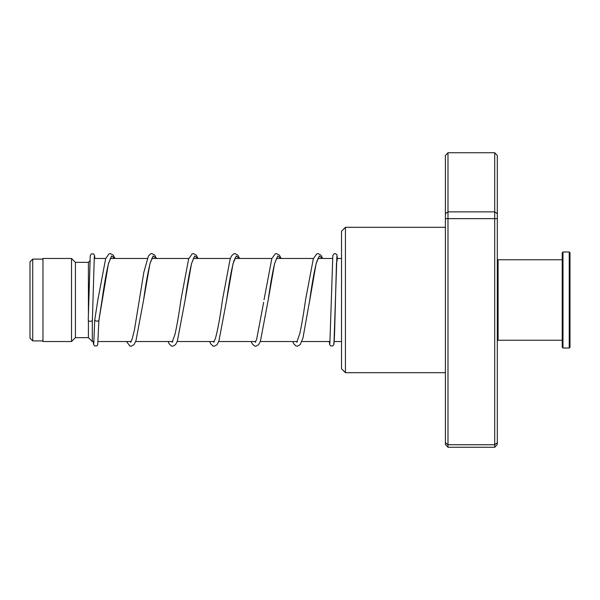 <?xml version="1.0" encoding="UTF-8"?>
<svg xmlns="http://www.w3.org/2000/svg" width="600" height="600" viewBox="0 0 600 600"><rect width="100%" height="100%" fill="white"/><g stroke="black" fill="none" stroke-linecap="round" stroke-linejoin="round"><path stroke-width="0.9" d="M30 338.16L30 261.84L32.723 259.11L32.723 340.89L30 338.16M93.945 341.535L92.31 341.535L92.31 320.558M92.31 341.535L88.41 337.642L88.41 320.685M88.41 313.155L88.41 262.358L75.435 262.358L71.535 258.465L42.983 258.465L42.983 341.535L71.535 341.535L71.535 258.465M88.41 337.642L75.435 337.642L75.435 262.358M345.435 372.69L341.535 368.798L341.535 231.202L345.435 227.31L345.435 372.69L445.388 372.69M447.982 152.738L447.982 447.263L445.388 444.45L445.388 155.55L447.982 152.738L494.715 152.738L497.31 155.55L497.31 444.45L494.715 447.263L494.715 152.738M447.982 447.263L494.715 447.263M445.388 442.673L447.982 444.743L494.715 444.743L497.31 442.673M445.388 218.632L497.31 218.632M445.388 213.75L447.982 211.853L494.715 211.853L497.31 213.75M94.748 320.002L94.725 320.138C96.105 321.375 97.493 321.48 98.88 320.452L108.442 263.543L111.63 255.99L114.825 258.465M92.385 320.295A2.078 0.96 180 0 1 92.385 320.31A2.078 0.96 180 0 1 90.3 321.255A2.078 0.96 180 0 1 88.23 320.295A2.078 0.96 180 0 1 88.23 320.288A2.078 0.96 180 0 1 88.238 320.272L90.248 255.645L91.282 253.913L93.57 253.905L94.552 255.397L94.883 258.465M93.233 341.535L93.488 344.138L94.537 345.923L96.825 345.915L97.733 344.67L98.88 320.452M497.31 260.535L498.09 259.763L498.09 340.237L562.215 340.237M570 252.75L570 347.25L569.22 348.03L569.22 251.97L570 252.75M562.987 348.03L562.215 347.25L562.215 252.75L562.987 251.97L562.987 348.03L569.22 348.03M333.645 343.358L334.103 342.795L334.56 333.938L336.465 263.438L337.455 258.465L336.855 254.655L335.347 253.597L333.847 253.92L332.82 255.667L329.88 343.358M130.928 341.535L131.115 341.955M143.43 301.087L149.97 263.58L153.165 255.998L156.36 258.465M172.462 341.535L172.657 341.955M193.935 257.587L191.587 263.468C189.45 272.272 187.297 284.46 185.13 300.022L191.512 263.572L194.708 255.99L197.895 258.465M214.005 341.535L214.192 341.955M235.47 257.587L233.955 260.737C231.562 268.98 229.132 282.075 226.665 300.022L233.055 263.565L236.243 255.99L239.438 258.465M255.54 341.535L255.735 341.955M277.013 257.587L274.665 263.468C272.528 272.272 270.375 284.468 268.2 300.053L274.59 263.58L277.785 255.99L280.972 258.465M297.082 341.535L297.27 341.955M309.405 302.303L316.125 263.58L319.32 255.99L322.515 258.465M42.983 340.89L32.723 340.89M341.535 341.535L334.207 341.535M330.03 341.535L301.815 341.535M297.255 341.535L260.28 341.535M255.712 341.535L218.737 341.535M214.178 341.535L177.203 341.535M172.635 341.535L135.66 341.535M131.1 341.535L98.115 341.535M75.435 337.642L71.535 341.535M88.41 262.358L89.835 260.933M341.535 258.465L336.72 258.465M332.55 258.465L317.97 258.465M313.433 258.465L276.428 258.465M271.89 258.465L234.892 258.465M230.355 258.465L193.35 258.465M188.812 258.465L151.815 258.465M147.278 258.465L110.273 258.465M105.735 258.465L94.14 258.465M42.983 259.11L32.723 259.11M345.435 227.31L445.388 227.31M329.317 341.535L329.632 344.438L330.623 345.923L332.91 345.907L333.945 344.175L336.885 256.47M94.733 320.07L97.913 299.58L105.66 258.668L109.042 253.86L110.295 253.575L113.227 255.142L114.96 258.465M110.858 257.587L108.345 264.112C106.26 272.933 104.167 284.873 102.067 299.94L98.873 320.52M156.495 258.465L154.762 255.142L151.898 253.575L150.585 253.86L148.44 255.975L143.835 272.325L134.422 330.06L132.105 339.15L130.605 342.24M152.4 257.587L150.218 262.882C148.02 271.627 145.815 284.017 143.587 300.06L135.953 340.763L133.995 344.685L131.062 346.252L129.81 345.968L126.578 341.535M198.038 258.465L196.298 255.142L193.433 253.575L192.18 253.837L188.625 258.983L180.975 299.67C178.98 313.853 176.993 325.395 175.02 334.298L172.148 342.24M239.572 258.465L237.84 255.142L234.975 253.575L233.775 253.808L231.517 255.975L230.16 258.99L222.51 299.663C220.072 317.392 217.673 330.435 215.303 338.805L213.683 342.24M263.647 302.355L256.62 339.45L255.225 342.24M322.65 258.465L320.918 255.142L318.045 253.575L316.793 253.837L313.35 258.668L305.58 299.707C303.66 313.312 301.748 324.548 299.843 333.413L296.767 342.24M318.548 257.587L316.515 262.365C314.28 271.035 312.015 283.605 309.735 300.067L302.97 338.01L300.21 344.603L297.278 346.252L296.017 345.99L293.827 343.853L292.725 341.535M94.725 320.123L93.787 343.358M92.385 320.31L94.305 256.47M168.113 341.535L169.14 343.733L171.352 345.968L172.665 346.252L175.53 344.685L177.368 341.085L185.13 300.022M209.647 341.535L210.75 343.853L213.007 346.02L214.208 346.252L217.072 344.685L218.91 341.085L226.665 300.022M251.19 341.535L252.285 343.853L254.483 345.99L255.743 346.252L258.608 344.685L260.445 341.085L268.2 300.053M264.045 299.692L271.815 258.668L275.25 253.837L276.51 253.575L279.442 255.225L281.115 258.465M562.987 251.97L569.22 251.97M498.09 259.763L562.215 259.763M497.31 339.465L498.09 340.237"/></g></svg>
